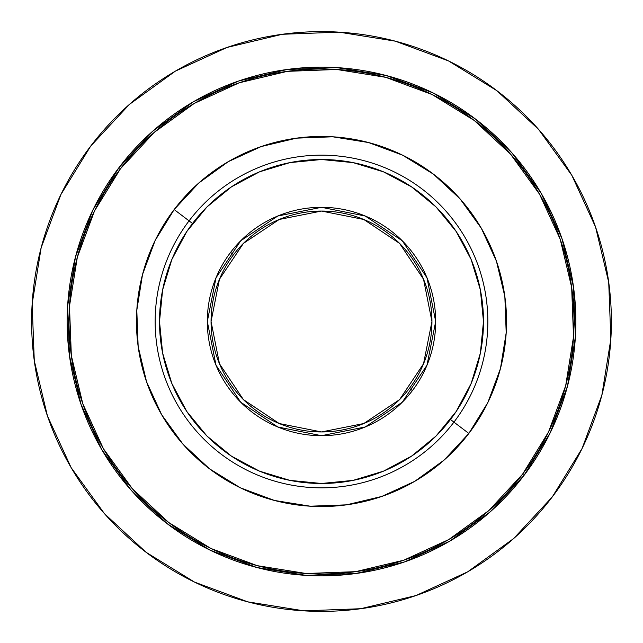 <?xml version="1.0" encoding="UTF-8"?>
<svg xmlns="http://www.w3.org/2000/svg" width="643" height="643" viewBox="0 0 643 643"><rect width="100%" height="100%" fill="white"/><g stroke="black" fill="none" stroke-linecap="round" stroke-linejoin="round"><path stroke-width="0.96" d="M279.231 219.464L321.5 211.057A110.443 110.443 0 0 1 431.943 321.5A110.443 110.443 0 0 1 321.5 431.943L363.769 423.536L399.6 399.6L423.536 363.769L431.943 321.5L423.536 279.231L399.6 243.4L363.769 219.464L321.5 211.057L279.231 219.464L243.4 243.4L219.464 279.231L211.057 321.5L219.464 363.769L243.4 399.6L279.231 423.536L321.5 431.943A110.443 110.443 0 0 1 211.057 321.5A110.443 110.443 0 0 1 321.5 211.057L363.769 219.464M363.769 423.536L321.5 431.943L279.231 423.536M219.464 363.769L211.057 321.5L219.464 279.231M423.536 279.231L431.943 321.5L423.536 363.769M321.5 435.689A114.189 114.189 0 0 1 207.311 321.5A114.189 114.189 0 0 1 321.5 207.311L365.2 216.008L402.245 240.755L426.992 277.8L435.689 321.5L426.992 365.2L402.245 402.245L365.2 426.992L321.5 435.689L277.8 426.992L240.755 402.245L216.008 365.2L207.311 321.5L216.008 277.8L240.755 240.755L277.8 216.008L321.5 207.311A114.189 114.189 0 0 1 435.689 321.5A114.189 114.189 0 0 1 321.5 435.689M411.496 186.816L436.042 206.958L411.496 186.816L383.493 171.842L353.103 162.623L321.5 159.512A161.988 161.988 0 0 1 483.488 321.5A161.988 161.988 0 0 1 321.5 483.488A161.988 161.988 0 0 1 159.512 321.5A161.988 161.988 0 0 1 321.5 159.512L289.897 162.623L259.507 171.842L231.504 186.816L206.958 206.958L231.504 186.816M436.042 206.958L456.184 231.504L436.042 206.958M456.184 411.496L436.042 436.042L411.496 456.184L436.042 436.042L456.184 411.496L471.158 383.493L480.377 353.103L483.488 321.5L480.377 289.897L471.158 259.507L456.184 231.504M231.504 456.184L206.958 436.042L186.816 411.496L206.958 436.042L231.504 456.184L259.507 471.158L289.897 480.377L321.5 483.488L353.103 480.377L383.493 471.158L411.496 456.184M186.816 231.504L206.958 206.958L186.816 231.504L171.842 259.507L162.623 289.897L159.512 321.5L162.623 353.103L171.842 383.493L186.816 411.496M174.165 209.554A185.039 185.039 0 0 0 209.554 468.835A185.039 185.039 0 0 0 468.835 433.446L453.942 422.138A166.336 166.336 0 0 1 220.862 453.942A166.336 166.336 0 0 1 189.058 220.862L174.165 209.554L198.84 182.958L228.225 161.69L261.195 146.564L296.479 138.157L332.728 136.798L368.543 142.537L402.558 155.156L433.446 174.165L460.042 198.84L481.31 228.225L496.436 261.195L504.843 296.479L506.202 332.728L500.463 368.543L487.844 402.558L468.835 433.446L444.16 460.042L414.775 481.31L381.805 496.436L346.521 504.843L310.272 506.202L274.457 500.463L240.442 487.844L209.554 468.835L182.958 444.16L161.69 414.775L146.564 381.805L138.157 346.521L136.798 310.272L142.537 274.457L155.156 240.442L174.165 209.554L189.058 220.862A166.336 166.336 0 0 1 422.138 189.058A166.336 166.336 0 0 1 453.942 422.138L450.478 419.501L453.942 422.138A166.336 166.336 0 0 1 220.862 453.942A166.336 166.336 0 0 1 189.058 220.862L192.522 223.499L189.058 220.862A166.336 166.336 0 0 1 422.138 189.058A166.336 166.336 0 0 1 453.942 422.138L468.835 433.446A185.039 185.039 0 0 0 433.446 174.165A185.039 185.039 0 0 0 174.165 209.554M412.428 390.59L409.454 388.332L412.428 390.59M233.546 254.668L230.572 252.41L233.546 254.668M524.021 475.386L522.534 474.253A252.482 252.482 0 0 1 168.747 522.534A252.482 252.482 0 0 1 120.466 168.747L118.979 167.614A254.347 254.347 0 0 0 167.614 524.021A254.347 254.347 0 0 0 524.021 475.386L490.111 511.932L449.714 541.173L404.399 561.966L355.892 573.516L306.068 575.381L256.83 567.496L210.084 550.151L167.614 524.021L131.068 490.111L101.827 449.714L81.034 404.399L69.484 355.892L67.619 306.068L75.504 256.83L92.849 210.084L118.979 167.614L152.889 131.068L193.286 101.827L238.601 81.034L287.108 69.484L336.932 67.619L386.17 75.504L432.916 92.849L475.386 118.979L511.932 152.889L541.173 193.286L561.966 238.601L573.516 287.108L575.381 336.932L567.496 386.17L550.151 432.916L524.021 475.386A254.347 254.347 0 0 0 475.386 118.979A254.347 254.347 0 0 0 118.979 167.614L120.466 168.747L94.529 210.904L77.321 257.304L69.484 306.181L71.341 355.635L82.802 403.788L103.443 448.774L132.466 488.865L168.747 522.534L210.904 548.471L257.304 565.679L306.181 573.516L355.635 571.659L403.788 560.198L448.774 539.557L488.865 510.534L522.534 474.253L548.471 432.096L565.679 385.696L573.516 336.819L571.659 287.365L560.198 239.212L539.557 194.226L510.534 154.135L474.253 120.466L432.096 94.529L385.696 77.321L336.819 69.484L287.365 71.341L239.212 82.802L194.226 103.443L154.135 132.466L120.466 168.747A252.482 252.482 0 0 1 474.253 120.466A252.482 252.482 0 0 1 522.534 474.253L524.021 475.386M552.313 496.878A289.88 289.88 0 0 1 146.122 552.313A289.88 289.88 0 0 1 90.687 146.122A289.88 289.88 0 0 0 146.122 552.313A289.88 289.88 0 0 0 552.313 496.878A289.88 289.88 0 0 1 146.122 552.313A289.88 289.88 0 0 1 90.687 146.122A289.88 289.88 0 0 1 496.878 90.687A289.88 289.88 0 0 1 552.313 496.878A289.88 289.88 0 0 0 496.878 90.687A289.88 289.88 0 0 0 90.687 146.122L60.908 194.516L41.144 247.796L32.15 303.906L34.28 360.699L47.445 415.973L71.14 467.63L104.463 513.661L146.122 552.313L194.516 582.092L247.796 601.856L303.906 610.85L360.699 608.72L415.973 595.555L467.63 571.86L513.661 538.537L552.313 496.878L582.092 448.484L601.856 395.204L610.85 339.094L608.72 282.301L595.555 227.027L571.86 175.37L538.537 129.339L496.878 90.687L448.484 60.908L395.204 41.144L339.094 32.15L282.301 34.28L227.027 47.445L175.37 71.14L129.339 104.463L90.687 146.122A289.88 289.88 0 0 1 496.878 90.687A289.88 289.88 0 0 1 552.313 496.878"/></g></svg>
